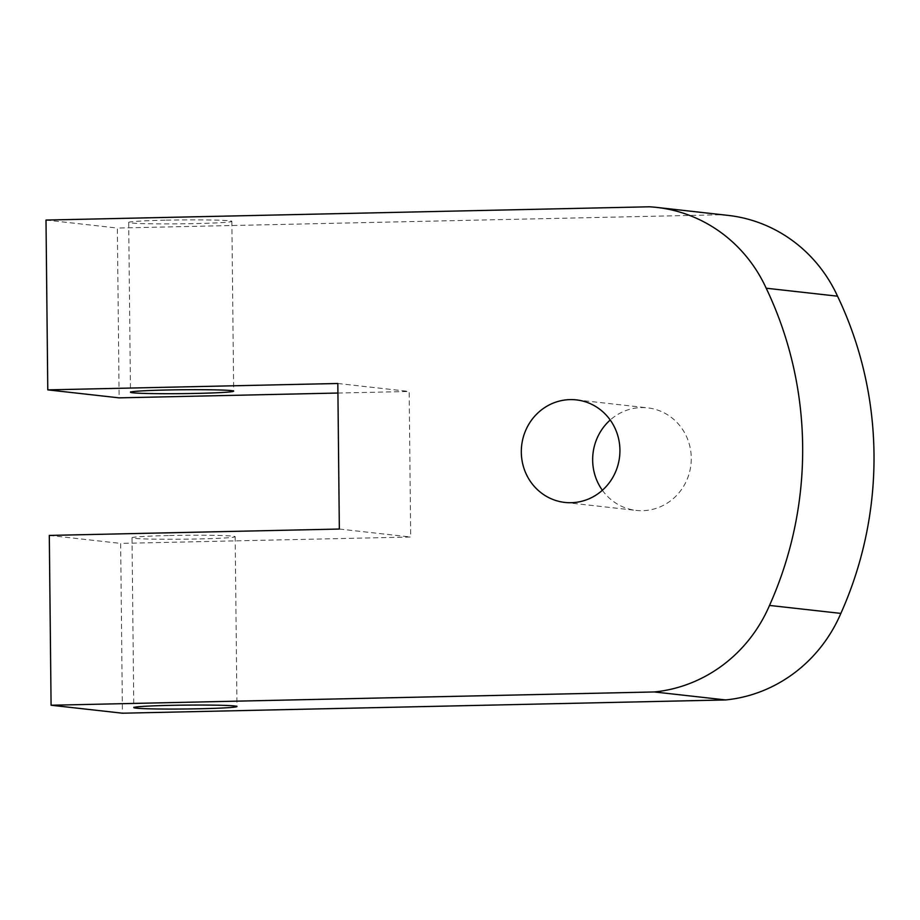 <?xml version="1.0" encoding="UTF-8"?>
<svg xmlns="http://www.w3.org/2000/svg" width="920" height="920" viewBox="0 0 920 920"><rect width="100%" height="100%" fill="white"/><g stroke="black" fill="none" stroke-linecap="round" stroke-linejoin="round"><path stroke-width="0.69" stroke-dasharray="4.6 3.45" d="M165.129 220.19A51.589 1.943 179.4 0 0 128.696 222.421A51.589 1.943 179.4 0 0 195.442 223.583A51.589 1.943 179.4 0 0 231.874 221.34A51.589 1.943 179.4 0 0 165.129 220.19M168.429 535.555A51.589 1.943 179.4 0 0 132.008 537.786A51.589 1.943 179.4 0 0 198.755 538.936A51.589 1.943 179.4 0 0 235.175 536.705A51.589 1.943 179.4 0 0 168.429 535.555M602.37 490.279A51.589 49.277 -83.6 0 0 636.237 510.404A51.589 49.277 -83.6 0 0 642.505 510.68A51.589 49.277 -83.6 0 0 691.207 461.334A51.589 49.277 -83.6 0 0 647.692 407.87A51.589 49.277 -83.6 0 0 641.424 407.583A51.589 49.277 -83.6 0 0 610.213 420.014M728.03 215.383A145.659 139.15 -83.6 0 0 720.636 214.762L117.346 228.045L119.128 397.854M337.928 393.035L409.17 391.471L410.688 537.015L120.646 543.398L122.429 713.207M46 220.064L117.346 228.045M649.29 206.793L720.636 214.762M337.824 383.49L409.17 391.471M339.342 529.046L410.688 537.015M49.3 535.428L120.646 543.398M128.696 222.421L130.479 392.23M132.008 537.786L133.779 707.595M564.891 502.435L636.237 510.404M576.346 399.889L647.692 407.87M235.175 536.705L236.957 706.514M231.874 221.34L233.657 391.149"/><path stroke-width="1.38" d="M197.225 393.392A51.589 1.943 -0.6 0 1 130.479 392.23A51.589 1.943 -0.6 0 1 166.899 389.999A51.589 1.943 -0.6 0 1 233.657 391.149A51.589 1.943 -0.6 0 1 197.225 393.392M170.211 705.364A51.589 1.943 179.4 0 0 133.779 707.595A51.589 1.943 179.4 0 0 200.525 708.745A51.589 1.943 179.4 0 0 236.957 706.514A51.589 1.943 179.4 0 0 170.211 705.364M610.213 420.014A51.589 49.277 -83.6 0 0 602.37 490.279M570.078 399.613A51.589 49.277 -83.6 0 0 521.375 448.96A51.589 49.277 -83.6 0 0 564.891 502.435A51.589 49.277 -83.6 0 0 571.159 502.711A51.589 49.277 -83.6 0 0 619.861 453.364A51.589 49.277 -83.6 0 0 576.346 399.889A51.589 49.277 -83.6 0 0 570.078 399.613M649.29 206.793L46 220.064L47.782 389.873L337.824 383.49L339.342 529.046L49.3 535.428L51.083 705.237L654.373 691.955A145.659 139.15 -83.6 0 0 769.511 605.429A364.159 347.863 -83.6 0 0 766.187 288.213A145.659 139.15 -83.6 0 0 656.684 207.402A145.659 139.15 -83.6 0 0 649.29 206.793M51.083 705.237L122.429 713.207L725.719 699.936A145.659 139.15 -83.6 0 0 840.857 613.398A364.159 347.863 -83.6 0 0 837.533 296.183A145.659 139.15 -83.6 0 0 728.03 215.383L656.684 207.402M47.782 389.873L119.128 397.854L337.928 393.035M654.373 691.955L725.719 699.936M769.511 605.429L840.857 613.398M766.187 288.213L837.533 296.183"/></g></svg>
